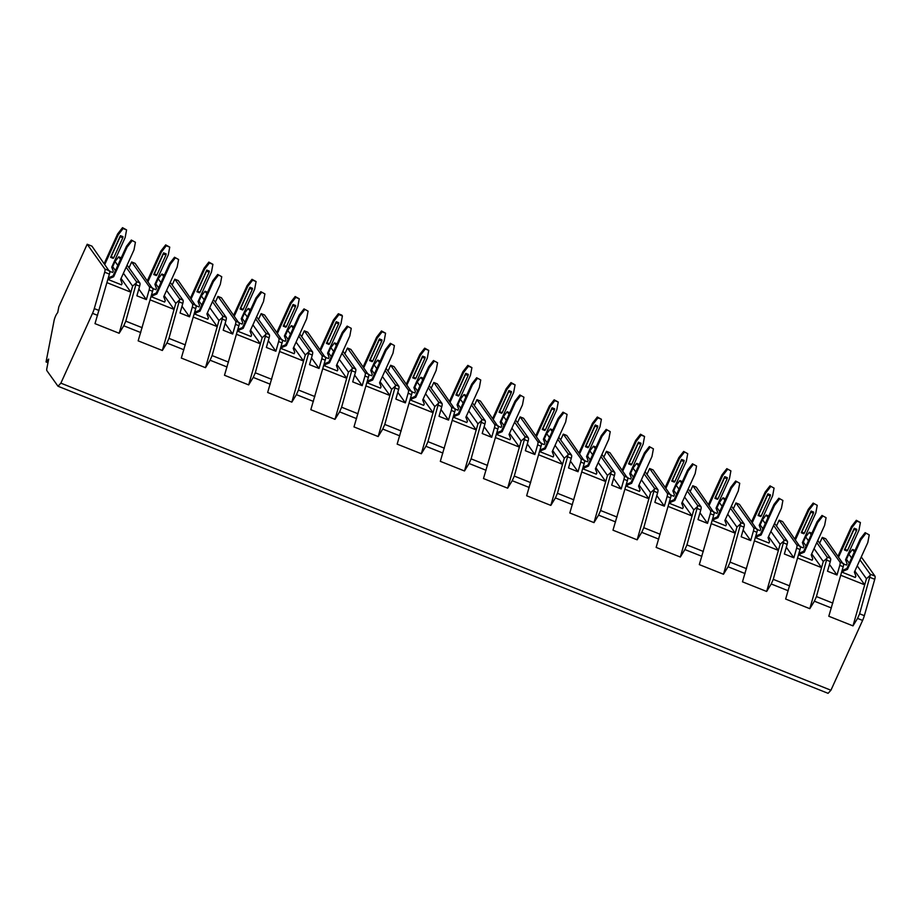 <?xml version="1.0" encoding="UTF-8"?>
<svg xmlns="http://www.w3.org/2000/svg" width="921" height="921" viewBox="0 0 921 921"><rect width="100%" height="100%" fill="white"/><g stroke="black" fill="none" stroke-linecap="round" stroke-linejoin="round"><path stroke-width="1.38" d="M830.938 690.232L60.867 383.148L92.526 313.336A9.647 2.59 -68.3 0 0 94.276 308.604L104.672 272.213A4.824 1.301 -68.3 0 0 104.879 269.013L87.184 244.249L58.852 306.716L57.701 312.622A6.274 1.692 -68.3 0 0 54.086 320.589L46.05 361.953L48.675 359.098L46.833 368.527A4.824 1.301 -68.3 0 0 46.89 370.679L58.011 386.244L828.083 693.329L830.938 690.232L862.597 620.42A9.647 2.59 -68.3 0 0 864.347 615.677L874.743 579.297A4.824 1.301 -68.3 0 0 874.95 576.097L861.262 556.94M859.949 559.853L870.207 574.197L870.241 575.326L859.604 613.789L857.555 618.405L852.984 625.889L828.808 616.253L843.763 564.769L825.746 538.762L822.292 537.392L819.655 543.206M126.142 267.228L136.389 281.584L136.423 282.712L125.797 321.164L123.748 325.792L119.166 333.275L95.001 323.639L109.944 272.156L91.939 246.149L87.184 244.249M169.303 284.439L179.56 298.795L179.595 299.924L168.957 338.375L166.908 343.003L162.338 350.487L138.162 340.851L153.116 289.367L135.099 263.36L131.645 261.978L129.009 267.792M212.463 301.662L222.721 316.007L222.755 317.135L212.118 355.587L210.069 360.215L205.498 367.698L181.322 358.062L196.277 306.578L178.26 280.571L174.806 279.19L172.169 285.003M255.635 318.873L265.881 333.218L265.927 334.346L255.29 372.798L253.24 377.426L248.67 384.909L224.494 375.273L239.448 323.789L221.431 297.782L217.978 296.412L215.341 302.226M298.795 336.084L309.053 350.429L309.088 351.557L298.45 390.02L296.401 394.637L291.83 402.132L267.654 392.484L282.609 341L264.592 314.994L261.138 313.624L258.502 319.437M341.967 353.296L352.213 367.64L352.259 368.768L341.622 407.232L339.573 411.848L334.991 419.343L310.826 409.695L325.781 358.211L307.764 332.205L304.31 330.835L301.674 336.649M385.128 370.507L395.385 384.863L395.42 385.991L384.782 424.443L382.733 429.059L378.163 436.554L353.986 426.918L368.941 375.423L350.924 349.427L347.47 348.046L344.834 353.86M428.3 387.718L438.546 402.074L438.58 403.202L427.954 441.654L425.905 446.282L421.323 453.765L397.158 444.129L412.101 392.645L394.096 366.639L390.642 365.257L388.006 371.071M471.46 404.929L481.718 419.285L481.752 420.413L471.115 458.865L469.065 463.493L464.495 470.976L440.319 461.34L455.273 409.857L437.256 383.85L433.803 382.468L431.166 388.282M514.62 422.152L524.878 436.496L524.912 437.625L514.286 476.076L512.226 480.704L507.655 488.188L483.49 478.552L498.434 427.068L480.417 401.061L476.974 399.679L474.327 405.493M557.792 439.363L568.038 453.708L568.084 454.836L557.447 493.288L555.398 497.916L550.827 505.399L526.651 495.763L541.606 444.279L523.589 418.272L520.135 416.902L517.498 422.716M600.953 456.574L611.21 470.919L611.245 472.047L600.607 510.51L598.558 515.127L593.987 522.621L569.811 512.974L584.766 461.49L566.749 435.483L563.295 434.113L560.659 439.927M644.124 473.785L654.37 488.142L654.417 489.27L643.779 527.721L641.73 532.338L637.159 539.833L612.983 530.185L627.938 478.701L609.921 452.706L606.467 451.325L603.831 457.138M687.285 490.997L697.542 505.353L697.577 506.481L686.939 544.933L684.89 549.561L680.32 557.044L656.143 547.408L671.098 495.924L653.081 469.917L649.627 468.536L646.991 474.35M730.457 508.208L740.703 522.564L740.737 523.692L730.111 562.144L728.062 566.772L723.48 574.255L699.315 564.619L714.27 513.135L696.253 487.128L692.799 485.747L690.163 491.561M773.617 525.431L783.875 539.775L783.909 540.903L773.272 579.355L771.222 583.983L766.652 591.466L742.476 581.83L757.43 530.346L739.413 504.34L735.96 502.958L733.323 508.772M816.789 542.642L827.035 556.986L827.07 558.114L816.443 596.566L814.394 601.194L809.812 608.677L785.648 599.041L800.591 547.558L782.585 521.551L779.131 520.181L776.495 525.995M127.098 265.121L139.842 282.954A4.824 1.301 -68.3 0 1 139.635 286.155L136.884 295.814L146.37 299.601L149.133 289.942A4.824 1.301 -68.3 0 0 149.34 286.742L131.645 261.978M170.258 282.333L183.003 300.165A4.824 1.301 -68.3 0 1 182.807 303.366L180.044 313.025L189.542 316.812L192.293 307.154A4.824 1.301 -68.3 0 0 192.501 303.953L174.806 279.19M213.43 299.544L226.175 317.388A4.824 1.301 -68.3 0 1 225.967 320.589L223.204 330.236L232.702 334.024L235.465 324.365A4.824 1.301 -68.3 0 0 235.672 321.176L217.978 296.412M256.591 316.755L269.335 334.599A4.824 1.301 -68.3 0 1 269.128 337.8L266.376 347.459L275.874 351.235L278.626 341.587A4.824 1.301 -68.3 0 0 278.833 338.387L261.138 313.624M299.762 333.966L312.507 351.81A4.824 1.301 -68.3 0 1 312.3 355.011L309.537 364.67L319.034 368.458L321.797 358.799A4.824 1.301 -68.3 0 0 322.005 355.598L304.31 330.835M342.923 351.177L355.667 369.022A4.824 1.301 -68.3 0 1 355.46 372.222L352.708 381.881L362.206 385.669L364.958 376.01A4.824 1.301 -68.3 0 0 365.165 372.809L347.47 348.046M386.083 368.4L398.839 386.233A4.824 1.301 -68.3 0 1 398.632 389.433L395.869 399.092L405.367 402.88L408.13 393.221A4.824 1.301 -68.3 0 0 408.337 390.02L390.642 365.257M429.255 385.611L441.999 403.444A4.824 1.301 -68.3 0 1 441.792 406.645L439.041 416.304L448.527 420.091L451.29 410.432A4.824 1.301 -68.3 0 0 451.497 407.232L433.803 382.468M472.415 402.822L485.171 420.667A4.824 1.301 -68.3 0 1 484.964 423.856L482.201 433.515L491.699 437.302L494.45 427.643A4.824 1.301 -68.3 0 0 494.658 424.443L476.974 399.679M515.587 420.034L528.332 437.878A4.824 1.301 -68.3 0 1 528.124 441.078L525.361 450.726L534.859 454.514L537.622 444.866A4.824 1.301 -68.3 0 0 537.829 441.666L520.135 416.902M558.748 437.245L571.492 455.089A4.824 1.301 -68.3 0 1 571.285 458.29L568.533 467.949L578.031 471.736L580.783 462.077A4.824 1.301 -68.3 0 0 580.99 458.877L563.295 434.113M601.92 454.456L614.664 472.3A4.824 1.301 -68.3 0 1 614.457 475.501L611.694 485.16L621.191 488.947L623.954 479.288A4.824 1.301 -68.3 0 0 624.162 476.088L606.467 451.325M645.08 471.667L657.824 489.512A4.824 1.301 -68.3 0 1 657.617 492.712L654.866 502.371L664.363 506.159L667.115 496.5A4.824 1.301 -68.3 0 0 667.322 493.299L649.627 468.536M688.252 488.89L700.996 506.723A4.824 1.301 -68.3 0 1 700.789 509.923L698.026 519.582L707.524 523.37L710.287 513.711A4.824 1.301 -68.3 0 0 710.494 510.51L692.799 485.747M731.412 506.101L744.156 523.934A4.824 1.301 -68.3 0 1 743.949 527.134L741.198 536.793L750.696 540.581L753.447 530.922A4.824 1.301 -68.3 0 0 753.654 527.721L735.96 502.958M774.573 523.312L787.328 541.157A4.824 1.301 -68.3 0 1 787.121 544.357L784.358 554.005L793.856 557.792L796.619 548.133A4.824 1.301 -68.3 0 0 796.826 544.944L779.131 520.181M817.744 540.523L830.489 558.368A4.824 1.301 -68.3 0 1 830.282 561.568L827.53 571.227L837.016 575.003L839.779 565.356A4.824 1.301 -68.3 0 0 839.987 562.155L822.292 537.392M58.011 386.244L60.867 383.148M47.973 362.713L46.05 361.953M811.885 533.236L809.34 532.223L811.171 534.79M802.698 541.859L803.331 542.112L805.691 536.908L809.34 532.223M813.162 503.085L817.226 505.318L813.162 503.085L808.281 509.325L794.858 538.727M768.713 516.025L766.18 515.012L768.01 517.579M759.526 524.648L760.159 524.901L762.519 519.697L766.18 515.012M769.991 485.862L774.066 488.107L769.991 485.862L765.121 492.113L751.686 521.516M725.552 498.814L723.008 497.8L724.85 500.368M716.365 507.436L716.999 507.69L719.359 502.486L723.008 497.8M726.83 468.651L730.894 470.896L726.83 468.651L721.949 474.902L708.525 504.305M682.38 481.602L679.848 480.589L681.678 483.157M673.193 490.214L673.838 490.467L676.187 485.275L679.848 480.589M683.658 451.44L687.734 453.685L683.658 451.44L678.789 457.691L665.353 487.094M639.22 464.38L636.676 463.378L638.518 465.934M630.033 473.003L630.666 473.256L633.026 468.052L636.676 463.378M596.06 447.169L593.515 446.155L595.346 448.723M586.873 455.791L587.506 456.045L589.866 450.841L593.515 446.155M552.888 429.957L550.355 428.944L552.186 431.512M543.701 438.58L544.334 438.833L546.694 433.63L550.355 428.944M509.727 412.746L507.183 411.733L509.014 414.3M500.54 421.369L501.174 421.622L503.534 416.419L507.183 411.733M466.556 395.535L464.023 394.522L465.853 397.089M457.369 404.158L458.002 404.411L460.362 399.207L464.023 394.522M423.395 378.324L420.851 377.311L422.693 379.878M414.208 386.947L414.841 387.2L417.201 381.996L420.851 377.311M380.223 361.113L377.691 360.099L379.521 362.667M371.036 369.724L371.67 369.977L374.03 364.785L377.691 360.099M337.063 343.89L334.519 342.877L336.361 345.444M327.876 352.513L328.509 352.766L330.869 347.562L334.519 342.877M293.891 326.679L291.358 325.666L293.189 328.233M284.704 335.302L285.349 335.555L287.709 330.351L291.358 325.666M250.731 309.468L248.198 308.454L250.028 311.022M241.544 318.09L242.177 318.344L244.537 313.14L248.198 308.454M207.57 292.256L205.026 291.243L206.857 293.811M198.383 300.879L199.017 301.132L201.377 295.929L205.026 291.243M164.399 275.045L161.866 274.032L163.696 276.599M155.212 283.668L155.845 283.921L158.205 278.718L161.866 274.032M121.238 257.834L118.694 256.821L120.524 259.388M112.051 266.445L112.684 266.699L115.044 261.506L118.694 256.821M855.045 550.447L852.512 549.434L854.343 552.001M845.858 559.07L846.491 559.323L848.851 554.12L852.512 549.434M106.974 282.655L130.897 292.199L119.166 333.275M112.684 266.699L115.447 270.578M121.054 278.43L130.897 292.199L132.636 286.12L136.423 282.712M109.818 271.338L112.627 272.466L113.26 271.073L111.729 267.148L125.164 237.537L126.58 229.916L122.516 227.671L123.126 228.535L118.256 234.786L104.879 264.269M131.346 240.036L126.476 246.287L113.041 275.886L108.954 277.589L108.333 278.971L108.954 279.834L121.468 284.831L122.102 283.438L120.57 279.512L133.994 249.902L135.422 242.281L131.346 240.036L135.422 242.281M115.044 261.506L117.807 265.375M123.414 273.226L132.636 286.12M857.232 565.851L866.442 578.745L870.241 575.326M848.851 554.12L851.626 557.999M866.442 578.745L852.984 625.889M840.792 575.28L864.715 584.823L854.872 571.043M846.491 559.323L849.266 563.203M843.624 563.963L846.445 565.091L847.078 563.698L845.547 559.761L858.971 530.162L860.398 522.541L856.323 520.296L856.944 521.159L852.063 527.399L838.697 556.883M865.153 532.66L860.283 538.9L846.86 568.51L842.773 570.203L842.139 571.596L842.761 572.459L855.275 577.455L855.908 576.062L854.377 572.125L867.812 542.527L869.228 534.894L865.153 532.66L869.228 534.894M838.075 556.019L851.453 526.536L856.323 520.296M851.453 526.536L852.063 527.399M856.944 521.159L860.398 522.541M856.599 530.415L856.818 529.299L854.228 528.263L844.396 549.941L846.986 550.965L847.55 550.355L856.599 530.415L854.009 529.379L844.971 549.319L847.55 550.355M865.775 533.524L860.905 539.764L860.283 538.9M842.761 572.459L843.394 571.066L847.47 569.374L860.905 539.764M842.773 570.203L843.394 571.066M846.86 568.51L847.47 569.374M844.396 549.941L844.971 549.319M854.009 529.379L854.228 528.263M138.818 289.021L146.37 299.601M150.146 299.878L174.069 309.41L162.338 350.487M155.845 283.921L158.619 287.789M164.226 295.641L174.069 309.41L175.796 303.343L179.595 299.924M152.978 288.549L155.799 289.678L156.432 288.296L154.901 284.359L168.324 254.749L169.752 247.127L165.676 244.882L166.298 245.746L161.417 251.997L148.051 281.481M174.506 257.247L169.637 263.498L156.213 293.097L152.126 294.801L151.493 296.182L152.115 297.046L164.629 302.042L165.262 300.66L163.731 296.723L177.166 267.113L178.582 259.492L174.506 257.247L178.582 259.492M158.205 278.718L160.979 282.586M166.586 290.437L175.796 303.343M147.429 280.617L160.807 251.134L165.676 244.882M160.807 251.134L161.417 251.997M166.298 245.746L169.752 247.127M165.953 255.002L166.171 253.885L163.581 252.861L153.749 274.527L156.34 275.563L156.904 274.942L165.953 255.002L163.362 253.977L154.314 273.905L156.904 274.942M175.128 258.11L170.258 264.362L169.637 263.498M152.115 297.046L152.748 295.664L156.823 293.96L170.258 264.362M152.126 294.801L152.748 295.664M156.213 293.097L156.823 293.96M153.749 274.527L154.314 273.905M163.362 253.977L163.581 252.861M181.978 306.233L189.542 316.812M193.306 317.089L217.229 326.621L205.498 367.698M199.017 301.132L201.78 305.001M207.386 312.852L217.229 326.621L218.968 320.554L222.755 317.135M196.15 305.772L198.959 306.889L199.592 305.507L198.061 301.57L211.496 271.96L212.912 264.339L208.837 262.094L209.458 262.969L204.589 269.208L191.211 298.692M217.678 274.458L212.809 280.709L199.373 310.308L195.287 312.012L194.665 313.393L195.275 314.268L207.801 319.253L208.422 317.872L206.903 313.934L220.326 284.324L221.742 276.703L217.678 274.458L221.742 276.703M201.377 295.929L204.14 299.809M209.746 307.649L218.968 320.554M190.589 297.828L203.967 268.345L208.837 262.094M203.967 268.345L204.589 269.208M209.458 262.969L212.912 264.339M209.125 272.213L209.332 271.108L206.741 270.072L196.91 291.738L199.5 292.774L200.076 292.153L209.125 272.213L206.534 271.188L197.485 291.128L200.076 292.153M218.289 275.333L213.419 281.573L212.809 280.709M195.275 314.268L195.908 312.875L199.995 311.183L213.419 281.573M195.287 312.012L195.908 312.875M199.373 310.308L199.995 311.183M196.91 291.738L197.485 291.128M206.534 271.188L206.741 270.072M225.15 323.455L232.702 334.024M236.478 334.3L260.401 343.844L248.67 384.909M242.177 318.344L244.951 322.223M250.558 330.063L260.401 343.844L262.128 337.765L265.927 334.346M239.31 322.983L242.131 324.1L242.753 322.718L241.233 318.781L254.657 289.182L256.084 281.55L252.009 279.316L252.63 280.18L247.749 286.419L234.383 315.903M260.839 291.681L255.969 297.92L242.545 327.531L238.458 329.223L237.825 330.616L238.447 331.479L250.961 336.464L251.594 335.083L250.063 331.146L263.498 301.547L264.914 293.914L260.839 291.681L264.914 293.914M244.537 313.14L247.312 317.02M252.918 324.86L262.128 337.765M233.761 315.04L247.139 285.556L252.009 279.316M247.139 285.556L247.749 286.419M252.63 280.18L256.084 281.55M252.285 289.436L252.504 288.319L249.913 287.283L240.082 308.961L242.672 309.986L243.236 309.364L252.285 289.436L249.695 288.4L240.646 308.339L243.236 309.364M261.46 292.544L256.591 298.784L255.969 297.92M238.447 331.479L239.069 330.086L243.156 328.394L256.591 298.784M238.458 329.223L239.069 330.086M242.545 327.531L243.156 328.394M240.082 308.961L240.646 308.339M249.695 288.4L249.913 287.283M268.31 340.666L275.874 351.235M279.639 351.511L303.562 361.055L291.83 402.132M285.349 335.555L288.112 339.435M293.718 347.275L303.562 361.055L305.3 354.976L309.088 351.557M282.471 340.194L285.291 341.323L285.924 339.93L284.393 335.992L297.828 306.394L299.244 298.772L295.169 296.527L295.791 297.391L290.921 303.631L277.543 333.114M304.011 308.892L299.129 315.132L285.706 344.742L281.619 346.434L280.997 347.827L281.607 348.691L294.133 353.687L294.755 352.294L293.235 348.357L306.658 318.758L308.075 311.125L304.011 308.892L308.075 311.125M287.709 330.351L290.472 334.231M296.078 342.082L305.3 354.976M276.922 332.251L290.299 302.767L295.169 296.527M290.299 302.767L290.921 303.631M295.791 297.391L299.244 298.772M295.445 306.647L295.664 305.53L293.074 304.494L283.242 326.172L285.832 327.197L286.408 326.587L295.445 306.647L292.855 305.611L283.818 325.55L286.408 326.587M304.621 309.755L299.751 315.995L299.129 315.132M281.607 348.691L282.24 347.298L286.327 345.605L299.751 315.995M281.619 346.434L282.24 347.298M285.706 344.742L286.327 345.605M283.242 326.172L283.818 325.55M292.855 305.611L293.074 304.494M311.482 357.878L319.034 368.458M322.81 368.722L346.722 378.266L334.991 419.343M328.509 352.766L331.284 356.646M336.89 364.486L346.722 378.266L348.46 372.188L352.259 368.768M325.643 357.406L328.463 358.534L329.085 357.141L327.565 353.204L340.989 323.605L342.405 315.984L341.795 315.109L338.341 313.739L338.951 314.602L334.081 320.853L320.704 350.337M347.171 326.103L342.301 332.343L328.866 361.953L324.791 363.645L324.157 365.038L324.779 365.902L337.293 370.898L337.926 369.505L336.395 365.568L349.819 335.969L351.246 328.348L347.171 326.103L351.246 328.348M330.869 347.562L333.632 351.442M339.25 359.294L348.46 372.188M320.094 349.462L333.46 319.978L338.341 313.739M333.46 319.978L334.081 320.853M338.951 314.602L342.405 315.984M338.617 323.858L338.836 322.741L336.246 321.705L326.414 343.383L329.004 344.419L329.568 343.798L338.617 323.858L336.027 322.822L326.978 342.762L329.568 343.798M347.793 326.967L342.923 333.218L342.301 332.343M324.779 365.902L325.401 364.52L329.488 362.816L342.923 333.218M324.791 363.645L325.401 364.52M328.866 361.953L329.488 362.816M326.414 343.383L326.978 342.762M336.027 322.822L336.246 321.705M354.643 375.089L362.206 385.669M365.971 385.934L389.894 395.477L378.163 436.554M371.67 369.977L374.444 373.857M380.051 381.708L389.894 395.477L391.632 389.399L395.42 385.991M368.803 374.617L371.624 375.745L372.257 374.352L370.726 370.426L384.161 340.816L385.577 333.195L381.501 330.95L382.123 331.813L377.253 338.065L363.876 367.548M390.343 343.314L385.462 349.566L372.038 379.164L367.951 380.868L367.318 382.25L367.94 383.113L380.454 388.109L381.087 386.716L379.556 382.779L392.991 353.18L394.407 345.559L390.343 343.314L394.407 345.559M374.03 364.785L376.804 368.653M382.411 376.505L391.632 389.399M363.254 366.685L376.631 337.201L381.501 330.95M376.631 337.201L377.253 338.065M382.123 331.813L385.577 333.195M381.778 341.069L381.996 339.953L379.406 338.928L369.574 360.595L372.165 361.631L372.74 361.009L381.778 341.069L379.187 340.033L370.15 359.973L372.74 361.009M390.953 344.178L386.083 350.429L385.462 349.566M367.94 383.113L368.573 381.731L372.66 380.028L386.083 350.429M367.951 380.868L368.573 381.731M372.038 379.164L372.66 380.028M369.574 360.595L370.15 359.973M379.187 340.033L379.406 338.928M397.814 392.3L405.367 402.88M409.131 403.156L433.054 412.689L421.323 453.765M414.841 387.2L417.604 391.068M423.211 398.92L433.054 412.689L434.793 406.61L438.58 403.202M411.975 391.828L414.795 392.956L415.417 391.575L413.897 387.637L427.321 358.027L428.737 350.406L424.673 348.161L425.283 349.024L420.413 355.276L407.036 384.759M433.503 360.525L428.633 366.777L415.198 396.375L411.123 398.079L410.49 399.461L411.111 400.324L423.625 405.321L424.259 403.939L422.727 400.002L436.151 370.392L437.579 362.77L433.503 360.525L437.579 362.77M417.201 381.996L419.964 385.864M425.571 393.716L434.793 406.61M406.426 383.896L419.792 354.412L424.673 348.161M419.792 354.412L420.413 355.276M425.283 349.024L428.737 350.406M424.949 358.281L425.168 357.164L422.578 356.139L412.746 377.806L415.336 378.842L415.901 378.22L424.949 358.281L422.359 357.244L413.31 377.184L415.901 378.22M434.125 361.389L429.244 367.64L428.633 366.777M411.111 400.324L411.733 398.943L415.82 397.239L429.244 367.64M411.123 398.079L411.733 398.943M415.198 396.375L415.82 397.239M412.746 377.806L413.31 377.184M422.359 357.244L422.578 356.139M440.975 409.511L448.527 420.091M452.303 420.367L476.226 429.9L464.495 470.976M458.002 404.411L460.776 408.279M466.383 416.131L476.226 429.9L477.953 423.833L481.752 420.413M455.135 409.051L457.956 410.167L458.589 408.786L457.058 404.849L470.481 375.238L471.909 367.617L467.833 365.372L468.455 366.247L463.585 372.487L450.208 401.97M476.664 377.737L471.794 383.988L458.37 413.587L454.283 415.29L453.65 416.672L454.272 417.547L466.786 422.532L467.419 421.15L465.888 417.213L479.323 387.603L480.739 379.982L476.664 377.737L480.739 379.982M460.362 399.207L463.136 403.076M468.743 410.927L477.953 423.833M449.586 401.107L462.964 371.624L467.833 365.372M462.964 371.624L463.585 372.487M468.455 366.247L471.909 367.617M468.11 375.492L468.329 374.387L465.738 373.35L455.907 395.017L458.497 396.053L459.072 395.431L468.11 375.492L465.519 374.467L456.482 394.407L459.072 395.431M477.285 378.6L472.415 384.851L471.794 383.988M454.272 417.547L454.905 416.154L458.98 414.462L472.415 384.851M454.283 415.29L454.905 416.154M458.37 413.587L458.98 414.462M455.907 395.017L456.482 394.407M465.519 374.467L465.738 373.35M484.135 426.734L491.699 437.302M495.463 437.579L519.386 447.111L507.655 488.188M501.174 421.622L503.937 425.49M509.543 433.342L519.386 447.111L521.125 441.044L524.912 437.625M498.307 426.262L501.116 427.379L501.749 425.997L500.218 422.06L513.653 392.45L515.069 384.828L510.994 382.583L511.615 383.458L506.746 389.698L493.368 419.182M519.835 394.948L514.966 401.199L501.531 430.809L497.444 432.502L496.822 433.895L497.432 434.758L509.958 439.743L510.579 438.361L509.06 434.424L522.483 404.814L523.911 397.193L519.835 394.948L523.911 397.193M503.534 416.419L506.297 420.298M511.903 428.138L521.125 441.044M492.758 418.318L506.124 388.835L510.994 382.583M506.124 388.835L506.746 389.698M511.615 383.458L515.069 384.828M511.282 392.714L511.489 391.598L508.899 390.562L499.067 412.24L501.657 413.264L502.233 412.643L511.282 392.714L508.691 391.678L499.643 411.618L502.233 412.643M520.457 395.823L515.576 402.063L514.966 401.199M497.432 434.758L498.065 433.365L502.152 431.673L515.576 402.063M497.444 432.502L498.065 433.365M501.531 430.809L502.152 431.673M499.067 412.24L499.643 411.618M508.691 391.678L508.899 390.562M527.307 443.945L534.859 454.514M538.635 454.79L562.558 464.334L550.827 505.399M544.334 438.833L547.109 442.713M552.715 450.553L562.558 464.334L564.285 458.255L568.084 454.836M541.467 443.473L544.288 444.601L544.921 443.208L543.39 439.271L556.814 409.672L558.241 402.04L554.166 399.806L554.787 400.67L549.906 406.909L536.54 436.393M562.996 412.171L558.126 418.41L544.702 448.02L540.615 449.713L539.982 451.106L540.604 451.969L553.118 456.954L553.751 455.573L552.22 451.635L565.655 422.037L567.071 414.404L562.996 412.171L567.071 414.404M546.694 433.63L549.469 437.51M555.075 445.35L564.285 458.255M535.918 435.529L549.296 406.046L554.166 399.806M549.296 406.046L549.906 406.909M554.787 400.67L558.241 402.04M554.442 409.926L554.661 408.809L552.07 407.773L542.239 429.451L544.829 430.475L545.393 429.865L554.442 409.926L551.852 408.889L542.803 428.829L545.393 429.865M563.617 413.034L558.748 419.274L558.126 418.41M540.604 451.969L541.237 450.576L545.313 448.884L558.748 419.274M540.615 449.713L541.237 450.576M544.702 448.02L545.313 448.884M542.239 429.451L542.803 428.829M551.852 408.889L552.07 407.773M570.467 461.156L578.031 471.736M581.796 472.001L605.719 481.545L593.987 522.621M587.506 456.045L590.269 459.924M595.875 467.764L605.719 481.545L607.457 475.466L611.245 472.047M584.628 460.684L587.448 461.812L588.082 460.419L586.55 456.482L599.985 426.884L601.401 419.262L597.326 417.017L597.948 417.881L593.078 424.132L579.7 453.616M606.168 429.382L601.286 435.621L587.863 465.232L583.776 466.924L583.154 468.317L583.764 469.18L596.29 474.177L596.912 472.784L595.392 468.847L608.816 439.248L610.232 431.627L606.168 429.382L610.232 431.627M589.866 450.841L592.629 454.721M598.236 462.572L607.457 475.466M579.079 452.741L592.456 423.257L597.326 417.017M592.456 423.257L593.078 424.132M597.948 417.881L601.401 419.262M597.602 427.137L597.821 426.02L595.231 424.984L585.399 446.662L587.989 447.698L588.565 447.076L597.602 427.137L595.024 426.101L585.975 446.04L588.565 447.076M606.778 430.245L601.908 436.496L601.286 435.621M583.764 469.18L584.398 467.799L588.484 466.095L601.908 436.496M583.776 466.924L584.398 467.799M587.863 465.232L588.484 466.095M585.399 446.662L585.975 446.04M595.024 426.101L595.231 424.984M613.639 478.367L621.191 488.947M624.968 489.212L648.879 498.756L637.159 539.833M630.666 473.256L633.441 477.136M639.047 484.987L648.879 498.756L650.617 492.677L654.417 489.27M627.8 477.895L630.62 479.024L631.242 477.631L629.722 473.693L643.146 444.095L644.562 436.473L640.498 434.228L641.12 435.092L636.238 441.343L622.872 470.827M649.328 446.593L644.458 452.844L631.023 482.443L626.948 484.147L626.315 485.528L626.936 486.392L639.45 491.388L640.083 489.995L638.552 486.058L651.987 456.459L653.403 448.838L649.328 446.593L653.403 448.838M633.026 468.052L635.801 471.932M641.407 479.783L650.617 492.677M622.251 469.963L635.628 440.48L640.498 434.228M635.628 440.48L636.238 441.343M641.12 435.092L644.562 436.473M640.774 444.348L640.993 443.231L638.403 442.195L628.571 463.873L631.161 464.909L631.725 464.288L640.774 444.348L638.184 443.312L629.135 463.251L631.725 464.288M649.95 447.456L645.08 453.708L644.458 452.844M626.936 486.392L627.558 485.01L631.645 483.306L645.08 453.708M626.948 484.147L627.558 485.01M631.023 482.443L631.645 483.306M628.571 463.873L629.135 463.251M638.184 443.312L638.403 442.195M656.8 495.579L664.363 506.159M668.128 506.423L692.051 515.967L680.32 557.044M673.838 490.467L676.601 494.347M682.208 502.198L692.051 515.967L693.789 509.889L697.577 506.481M670.96 495.107L673.781 496.235L674.414 494.842L672.883 490.916L686.318 461.306L687.734 453.685M692.5 463.804L687.619 470.055L674.195 499.654L670.108 501.358L669.486 502.739L670.097 503.603L682.622 508.599L683.244 507.206L681.724 503.28L695.148 473.67L696.564 466.049L692.5 463.804L696.564 466.049M676.187 485.275L678.961 489.143M684.568 496.995L693.789 509.889M684.28 452.303L679.41 458.554L666.033 488.038M678.789 457.691L679.41 458.554M683.935 461.559L684.153 460.442L681.563 459.418L671.731 481.084L674.322 482.12L674.897 481.499L683.935 461.559L681.344 460.523L672.307 480.463L674.897 481.499M693.11 464.668L688.24 470.919L687.619 470.055M670.097 503.603L670.73 502.221L674.817 500.517L688.24 470.919M670.108 501.358L670.73 502.221M674.195 499.654L674.817 500.517M671.731 481.084L672.307 480.463M681.344 460.523L681.563 459.418M699.972 512.79L707.524 523.37M711.288 523.646L735.211 533.178L723.48 574.255M716.999 507.69L719.762 511.558M725.38 519.409L735.211 533.178L736.95 527.111L740.737 523.692M714.132 512.318L716.952 513.446L717.574 512.064L716.054 508.127L729.478 478.517L730.894 470.896M735.66 481.015L730.79 487.267L717.355 516.865L713.28 518.569L712.647 519.951L713.268 520.814L725.783 525.81L726.416 524.429L724.885 520.492L738.308 490.881L739.736 483.26L735.66 481.015L739.736 483.26M719.359 502.486L722.122 506.354M727.728 514.206L736.95 527.111M727.44 469.514L722.571 475.766L709.193 505.249M721.949 474.902L722.571 475.766M727.106 478.77L727.325 477.654L724.735 476.629L714.903 498.296L717.494 499.332L718.058 498.71L727.106 478.77L724.516 477.746L715.467 497.674L718.058 498.71M736.282 481.879L731.412 488.13L730.79 487.267M713.268 520.814L713.89 519.432L717.977 517.729L731.412 488.13M713.28 518.569L713.89 519.432M717.355 516.865L717.977 517.729M714.903 498.296L715.467 497.674M724.516 477.746L724.735 476.629M743.132 530.001L750.696 540.581M754.46 540.857L778.383 550.39L766.652 591.466M760.159 524.901L762.933 528.769M768.54 536.621L778.383 550.39L780.11 544.323L783.909 540.903M757.292 529.54L760.113 530.657L760.746 529.276L759.215 525.338L772.65 495.728L774.066 488.107M778.821 498.226L773.951 504.478L760.527 534.076L756.44 535.78L755.807 537.162L756.429 538.037L768.943 543.022L769.576 541.64L768.045 537.703L781.48 508.093L782.896 500.471L778.821 498.226L782.896 500.471M762.519 519.697L765.293 523.577M770.9 531.417L780.11 544.323M770.612 486.737L765.742 492.977L752.365 522.46M765.121 492.113L765.742 492.977M770.267 495.982L770.486 494.876L767.895 493.84L758.064 515.507L760.654 516.543L761.23 515.921L770.267 495.982L767.677 494.957L758.639 514.897L761.23 515.921M779.442 499.101L774.573 505.341L773.951 504.478M756.429 538.037L757.062 536.644L761.137 534.951L774.573 505.341M756.44 535.78L757.062 536.644M760.527 534.076L761.137 534.951M758.064 515.507L758.639 514.897M767.677 494.957L767.895 493.84M786.304 547.224L793.856 557.792M797.621 558.068L821.544 567.612L809.812 608.677M803.331 542.112L806.094 545.992M811.7 553.832L821.544 567.612L823.282 561.534L827.07 558.114M800.464 546.752L803.285 547.868L803.906 546.487L802.375 542.55L815.81 512.951L817.226 505.318M821.993 515.449L817.123 521.689L803.688 551.299L799.601 552.991L798.979 554.384L799.601 555.248L812.115 560.233L812.748 558.851L811.217 554.914L824.64 525.315L826.068 517.683L821.993 515.449L826.068 517.683M805.691 536.908L808.454 540.788M814.06 548.628L823.282 561.534M813.773 503.948L808.903 510.188L795.525 539.671M808.281 509.325L808.903 510.188M813.439 513.204L813.646 512.088L811.067 511.051L801.235 532.729L803.826 533.754L804.39 533.132L813.439 513.204L810.848 512.168L801.8 532.108L804.39 533.132M822.614 516.313L817.733 522.552L817.123 521.689M799.601 555.248L800.222 553.855L804.309 552.163L817.733 522.552M799.601 552.991L800.222 553.855M803.688 551.299L804.309 552.163M801.235 532.729L801.8 532.108M810.848 512.168L811.067 511.051M829.464 564.435L837.016 575.003M104.269 263.406L117.635 233.922L122.516 227.671M117.635 233.922L118.256 234.786M123.126 228.535L126.58 229.916M122.792 237.791L123 236.674L120.409 235.649L110.589 257.316L113.179 258.352L113.744 257.73L122.792 237.791L120.202 236.755L111.153 256.694L113.744 257.73M131.968 240.899L127.086 247.15L126.476 246.287M108.954 279.834L109.576 278.453L113.663 276.749L127.086 247.15M108.954 277.589L109.576 278.453M113.041 275.886L113.663 276.749M110.589 257.316L111.153 256.694M120.202 236.755L120.409 235.649M862.597 620.42L857.555 618.405M97.58 315.35L92.526 313.336M140.74 332.562L123.748 325.792M183.912 349.784L166.908 343.003M227.073 366.995L210.069 360.215M270.244 384.207L253.24 377.426M313.405 401.418L296.401 394.637M356.565 418.629L339.573 411.848M399.737 435.84L382.733 429.059M442.897 453.051L425.905 446.282M486.069 470.274L469.065 463.493M529.23 487.485L512.226 480.704M572.402 504.696L555.398 497.916M615.562 521.908L598.558 515.127M658.722 539.119L641.73 532.338M701.894 556.33L684.89 549.561M745.054 573.553L728.062 566.772M788.226 590.764L771.222 583.983M831.387 607.975L814.394 601.194M99.031 310.492L94.276 308.604M142.191 327.703L125.797 321.164M185.363 344.915L168.957 338.375M228.523 362.126L212.118 355.587M271.695 379.348L255.29 372.798M314.855 396.56L298.45 390.02M358.027 413.771L341.622 407.232M401.188 430.982L384.782 424.443M444.348 448.193L427.954 441.654M487.52 465.404L471.115 458.865M530.68 482.627L514.286 476.076M573.852 499.838L557.447 493.288M617.012 517.049L600.607 510.51M660.184 534.261L643.779 527.721M703.345 551.472L686.939 544.933M746.517 568.683L730.111 562.144M789.677 585.894L773.272 579.355M832.837 603.117L816.443 596.566M864.347 615.677L859.604 613.789M109.415 274.113L104.672 272.213M874.743 579.297L870 577.398M152.587 291.324L149.133 289.942M139.635 286.155L136.181 284.785M195.747 308.535L192.293 307.154M182.807 303.366L179.353 301.996M238.919 325.746L235.465 324.365M225.967 320.589L222.514 319.207M282.079 342.957L278.626 341.587M269.128 337.8L265.674 336.418M325.251 360.169L321.797 358.799M312.3 355.011L308.846 353.629M368.412 377.391L364.958 376.01M355.46 372.222L352.006 370.841M411.583 394.602L408.13 393.221M398.632 389.433L395.178 388.063M454.744 411.814L451.29 410.432M441.792 406.645L438.338 405.275M497.904 429.025L494.45 427.643M484.964 423.856L481.51 422.486M541.076 446.236L537.622 444.866M528.124 441.078L524.671 439.697M584.236 463.447L580.783 462.077M571.285 458.29L567.843 456.908M627.408 480.658L623.954 479.288M614.457 475.501L611.003 474.119M670.569 497.881L667.115 496.5M657.617 492.712L654.163 491.33M713.74 515.092L710.287 513.711M700.789 509.923L697.335 508.553M756.901 532.303L753.447 530.922M743.949 527.134L740.496 525.764M800.061 549.515L796.619 548.133M787.121 544.357L783.667 542.976M843.233 566.726L839.779 565.356M830.282 561.568L826.828 560.187M109.622 270.912L104.879 269.013M874.95 576.097L870.207 574.197M139.842 282.954L136.389 281.584M152.794 288.123L149.34 286.742M183.003 300.165L179.56 298.795M195.954 305.335L192.501 303.953M226.175 317.388L222.721 316.007M239.126 322.546L235.672 321.176M269.335 334.599L265.881 333.218M282.286 339.757L278.833 338.387M312.507 351.81L309.053 350.429M325.458 356.968L322.005 355.598M355.667 369.022L352.213 367.64M368.619 374.191L365.165 372.809M398.839 386.233L395.385 384.863M411.791 391.402L408.337 390.02M441.999 403.444L438.546 402.074M454.951 408.613L451.497 407.232M485.171 420.667L481.718 419.285M498.111 425.824L494.658 424.443M528.332 437.878L524.878 436.496M541.283 443.036L537.829 441.666M571.492 455.089L568.038 453.708M584.444 460.247L580.99 458.877M614.664 472.3L611.21 470.919M627.615 477.469L624.162 476.088M657.824 489.512L654.37 488.142M670.776 494.681L667.322 493.299M700.996 506.723L697.542 505.353M713.948 511.892L710.494 510.51M744.156 523.934L740.703 522.564M757.108 529.103L753.654 527.721M787.328 541.157L783.875 539.775M800.268 546.314L796.826 544.944M830.489 558.368L827.035 556.986M843.44 563.525L839.987 562.155"/></g></svg>
